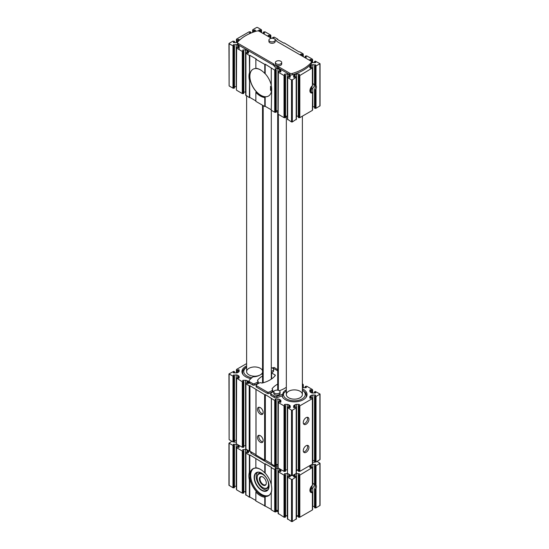 <?xml version="1.0" encoding="UTF-8"?>
<svg xmlns="http://www.w3.org/2000/svg" width="549" height="549" viewBox="0 0 549 549"><rect width="100%" height="100%" fill="white"/><g stroke="black" fill="none" stroke-linecap="round" stroke-linejoin="round"><path stroke-width="0.82" d="M311.105 87.174A2.292 1.324 -60 0 1 310.645 87.964M311.105 486.757A2.292 1.324 -60 0 1 310.645 487.546M255.36 30.14L255.36 31.458L255.36 30.14L253.027 30.49L252.821 29.673L256.671 27.45L257.481 27.45L261.331 29.673L261.125 30.49L259.67 29.927L259.67 31.519M239.151 39.501L239.151 40.523L239.151 39.501L236.818 39.851L236.612 39.027L249.177 31.78L250.591 31.897L249.472 32.947L250.536 33.249M312.388 110.383L312.594 92.616L312.388 110.383L299.823 117.637L298.725 117.706L298.409 117.239M311.441 62.435A2.066 1.194 180 0 0 312.786 62.723L315.737 62.428L314.515 61.515L315.27 61.138L320.053 63.711L315.27 66.285L314.515 65.907L315.737 65.002L312.786 64.7A2.066 1.194 180 0 0 311.324 65.05L310.453 65.557A2.066 1.194 180 0 0 309.849 66.395L309.849 67.808L312.607 67.781L312.505 84.958M312.505 92.431L311.702 92.225A4.584 2.649 -60 0 1 310.727 92.458M312.607 106.815A2.066 1.194 180 0 1 312.786 106.815L314.515 106.815M310.453 92.417L310.453 90.283A4.584 2.649 120 0 0 311.324 89.425L312.786 88.108C314.68 86.536 314.68 84.971 312.786 83.407L312.786 64.7M314.934 66.237L314.618 84.436A4.584 2.649 -60 0 1 314.618 89.192L314.618 89.782L314.618 89.192M314.618 108.16L314.618 89.782L315.27 89.871L316.032 88.952L316.032 108.277L314.934 108.345L314.618 107.879M316.032 66.168L316.032 85.5L315.27 84.814L315.27 66.285M317.048 461.428L320.053 463.294L320.053 505.409L316.032 507.866L316.032 488.535L314.934 489.55L314.618 488.775L314.618 507.468M316.032 507.866L314.618 507.75M320.053 463.294L316.032 465.751L314.934 465.82L315.27 484.396L314.618 484.046A4.584 2.649 120 0 1 314.618 488.775M314.934 465.82L314.515 465.497L315.737 464.584L312.786 464.282A2.066 1.194 180 0 0 311.887 464.406M312.607 506.404A2.066 1.194 180 0 1 312.786 506.398L312.786 487.69L311.324 489.015A4.584 2.649 -60 0 1 310.453 489.873L310.453 492M312.607 484.692L312.607 467.364L309.849 467.391L309.849 465.984A2.066 1.194 180 0 1 310.055 465.463M310.727 492.048A4.584 2.649 120 0 0 311.702 491.808L312.505 492.021M312.505 484.541L312.594 467.419L299.823 475.111L298.306 474.851L299.528 473.945L299.013 473.643L296.577 473.643A2.066 1.194 180 0 0 295.678 473.76M312.594 509.424L312.388 509.973L299.823 517.22L298.725 517.288L298.409 516.822M312.594 509.527L312.388 492.549A4.584 2.649 -60 0 1 310.864 492.439A4.584 2.649 -60 0 1 310.034 489.262A4.584 2.649 -60 0 1 312.388 485.275L312.594 484.74M312.388 485.275L312.388 467.858M312.594 67.829L299.823 75.529L298.306 75.268L299.528 74.355L299.013 74.06L296.577 74.06A2.066 1.194 180 0 0 295.115 74.41L294.243 74.911A2.066 1.194 180 0 0 293.64 75.755L293.64 77.162L295.973 76.812L296.385 77.189L292.329 79.852L291.519 79.852L287.669 77.629L287.875 76.812L290.208 77.162L290.208 75.755A2.066 1.194 180 0 0 289.604 74.911L288.733 74.41L288.733 77.025M309.849 59.615L309.849 60.486L309.849 59.615L310.727 59.409L310.727 61.001M304.393 57.343L306.417 57.041L305.196 56.128L306.713 55.874L312.388 59.148L312.182 59.971L310.727 59.409M300.523 54.234L300.523 55.106L300.523 54.234L301.408 54.028L301.408 55.614M273.8 38.56L272.778 37.414L274.294 37.16L277.739 39.151L277.334 39.384L283.819 43.124L284.224 42.891L299.219 52.011L299.624 51.778L303.069 53.768L302.863 54.584L301.408 54.028M268.111 35.52L268.111 36.392L268.111 35.52L268.989 35.308L268.989 36.9M262.655 33.249L264.68 32.947L263.458 32.034L264.975 31.78L270.65 35.054L270.451 35.87L268.989 35.308M258.792 30.14L258.792 31.087L258.792 30.14L259.67 29.927M237.6 42.294A2.066 1.194 180 0 1 236.214 42.602L233.778 42.602L233.414 42.095L233.414 42.513M288.733 74.41A2.066 1.194 180 0 0 287.271 74.06L284.835 74.06L284.32 74.355L285.542 75.268L284.025 75.529L278.35 72.248L278.549 71.432L280.889 71.782L280.889 70.375A2.066 1.194 180 0 0 280.285 69.531L279.414 69.03A2.066 1.194 180 0 0 277.952 68.68L275.516 68.68L274.994 68.975L276.222 69.888L274.706 70.148L265.181 64.178L264.776 64.411L255.861 59.265L256.266 59.031L249.781 55.291L249.376 55.524L245.726 53.095L246.137 52.718L248.477 53.068L248.477 51.661A2.066 1.194 180 0 0 247.874 50.817L246.995 50.309A2.066 1.194 180 0 0 245.533 49.959L243.097 49.959L242.583 50.261L243.804 51.174L242.287 51.428L236.612 48.154L236.818 47.338L239.151 47.688L239.151 46.281A2.066 1.194 180 0 0 238.547 45.437L237.676 44.929A2.066 1.194 180 0 0 236.214 44.579L233.263 44.881L234.485 45.793L233.73 46.164L229.118 43.824L229.118 43.357L232.968 41.134L234.485 41.395L233.414 42.095M275.035 39.466A4.584 2.649 180 0 1 276.559 40.962A2.292 1.324 180 0 0 277.19 41.635L310.768 61.021A2.292 1.324 180 0 1 311.441 61.962L311.441 63.361A2.292 1.324 180 0 1 311.194 63.959A42.98 24.815 180 0 1 292.356 74.836A2.292 1.324 180 0 1 289.7 74.589L289.7 73.189L278.81 66.903A2.292 1.324 180 0 0 277.643 66.539A4.584 2.649 180 0 1 274.061 64.473A2.292 1.324 180 0 0 273.436 63.801L238.232 43.474A2.292 1.324 180 0 1 237.559 42.541A2.292 1.324 180 0 1 237.806 41.937A42.98 24.815 180 0 1 256.644 31.067A2.292 1.324 180 0 1 259.3 31.307L271.419 38.3M237.559 42.541L237.559 43.941A2.292 1.324 180 0 0 238.232 44.881L273.436 65.201A2.292 1.324 180 0 1 274.061 65.873A4.584 2.649 180 0 0 277.643 67.946A2.292 1.324 180 0 1 278.81 68.302L289.7 74.589M296.385 518.784L292.329 521.55L291.519 521.55L287.463 518.784M285.542 515.751L287.271 515.751A2.066 1.194 180 0 1 287.45 515.758M285.439 516.822L285.123 517.288L284.025 517.22L278.144 513.404M276.222 510.371L277.952 510.371A2.066 1.194 180 0 1 278.13 510.378M276.12 511.442L275.804 511.908L274.706 511.84L271.261 509.849L271.261 492.604A16.161 9.333 -120 0 0 271.741 489.077A16.161 9.333 -120 0 0 271.261 484.987L271.261 467.741L271.666 467.508L265.181 463.768L264.776 464.001L249.781 454.874L249.376 455.107L245.931 453.117L246.137 452.301L248.477 452.651L248.477 451.244A2.066 1.194 180 0 0 248.272 450.729M271.261 509.383L255.861 500.963L255.861 492.055A16.161 9.333 -120 0 0 264.776 497.202L265.181 496.461A15.585 8.997 60 0 0 271.666 490.106L271.261 492.604M255.861 500.496L249.781 496.989L249.376 497.222L245.726 494.683M243.804 491.657L245.533 491.657A2.066 1.194 180 0 1 245.719 491.664M243.701 492.728L243.385 493.194L242.287 493.126L236.612 489.852L236.406 489.303M234.485 486.277L236.214 486.277A2.066 1.194 180 0 1 236.393 486.284M234.382 487.347L234.066 487.814L232.968 487.745L228.947 485.289L228.947 443.18L231.953 441.307M314.515 506.398L312.786 506.398M298.306 515.751L296.577 515.751L296.577 473.643M293.845 474.823A2.066 1.194 180 0 0 293.64 475.338L293.64 476.752L295.973 476.395L296.385 476.772L292.329 479.442L291.519 479.442L287.669 477.218L287.875 476.395L290.208 476.752L290.208 475.338A2.066 1.194 180 0 0 290.002 474.823M315.73 462.059L312.786 462.306A2.066 1.194 180 0 1 312.607 462.306M236.393 442.185A2.066 1.194 180 0 1 236.214 442.185L233.27 441.938M236.214 486.277L236.214 444.168L233.263 444.464L234.485 445.376L233.73 445.754L228.947 443.18M236.214 444.168A2.066 1.194 180 0 1 237.113 444.285M238.945 445.342A2.066 1.194 180 0 1 239.151 445.863L239.151 447.27L236.818 446.92L236.612 447.737L242.287 451.017L243.804 450.756L242.583 449.844L243.097 449.549L245.533 449.549A2.066 1.194 180 0 1 246.432 449.665M277.952 510.371L277.952 468.263L274.994 468.558L276.222 469.47L275.468 469.848L271.261 467.741M277.952 468.263A2.066 1.194 180 0 1 278.851 468.379M280.683 469.443A2.066 1.194 180 0 1 280.889 469.958L280.889 471.371L278.549 471.015L278.35 471.838L284.025 475.111L285.542 474.851L284.32 473.945L284.835 473.643L287.271 473.643A2.066 1.194 180 0 1 288.17 473.76M296.398 470.459A8.599 4.962 0 0 0 298.306 470.047M278.254 467.878A2.292 1.324 180 0 1 275.831 467.576L251.284 453.405A2.292 1.324 180 0 1 250.619 452.465L250.619 451.614M293.139 48.038L293.139 48.504M277.739 39.151L277.739 39.617M249.376 55.524L249.781 97.399L249.376 97.633L245.726 95.101M249.781 55.291L249.376 97.633M260.521 69.915A15.475 8.935 -120 0 0 256.266 68.55A15.475 8.935 -120 0 0 252.986 69.263A15.475 8.935 -120 0 0 249.781 76.345A15.475 8.935 -120 0 0 256.266 91.628A15.475 8.935 -120 0 0 265.181 96.775L265.181 106.293L264.776 106.527L255.861 101.38L255.861 92.369L256.266 91.628M255.861 100.906L249.781 97.399M256.266 68.55L255.861 68.275L255.861 59.265M255.861 92.369A16.045 9.264 -120 0 0 264.776 97.516L264.776 106.527M264.776 64.411L264.776 73.422L265.181 73.696L265.181 64.178M271.659 89.295A15.475 8.935 -120 0 1 268.461 96.061A15.475 8.935 -120 0 1 265.181 96.775L264.776 97.516M271.261 85.335A15.475 8.935 -120 0 0 265.181 73.696M271.666 88.979L271.261 110.267L274.706 112.257L274.706 70.148M271.261 68.158L271.261 85.74A16.045 9.264 -120 0 1 271.666 89.446A16.045 9.264 -120 0 1 271.261 92.685M265.181 505.876L265.181 496.461M264.776 506.109L264.776 497.202M265.181 463.768L265.181 473.183L264.776 472.902L264.776 464.001M264.776 472.902A16.161 9.333 -120 0 0 260.315 469.285A16.161 9.333 -120 0 0 255.861 467.755L255.861 458.854M255.861 467.755L256.266 468.036A15.585 8.997 60 0 0 249.781 474.391L249.781 454.874M249.376 497.222L249.376 479.97L249.781 477.472A15.585 8.997 60 0 0 256.266 491.314L255.861 492.055M249.781 496.989L249.781 477.472M249.781 474.391L249.376 472.353L249.376 455.107M296.179 519.327L296.179 477.218M287.669 519.327L287.669 477.218M284.025 517.22L284.025 475.111M278.35 513.946L278.35 471.838M274.706 511.84L274.706 469.731M265.181 473.183A15.585 8.997 60 0 1 271.261 484.589M249.376 479.97A16.161 9.333 60 0 1 249.376 472.353M245.931 495.232L245.931 453.117M242.287 493.126L242.287 451.017M236.612 489.852L236.612 447.737M232.968 487.745L232.968 445.637M315.27 465.875L315.27 484.396L316.032 485.083A4.584 2.649 -60 0 1 316.032 488.535M316.032 485.083L316.032 465.751M312.786 464.282L312.786 482.99C314.68 484.561 314.68 486.126 312.786 487.69M312.388 509.973L312.388 492.549M299.823 517.22L299.823 475.111M296.385 119.195L292.329 121.967L291.519 121.967L287.463 119.195M296.179 77.629L296.179 119.744M296.398 116.175A2.066 1.194 180 0 1 296.577 116.168L298.306 116.168M299.823 75.529L299.823 117.637M312.388 92.966A4.584 2.649 -60 0 1 310.864 92.856A4.584 2.649 -60 0 1 310.034 89.679A4.584 2.649 -60 0 1 312.388 85.692L312.388 68.275M312.594 85.157L312.388 85.692M316.032 88.952A4.584 2.649 120 0 0 316.032 85.5M320.053 63.711L320.053 105.82L316.032 108.277M309.849 66.395L309.849 67.808M239.151 45.409L239.151 49.623M232.968 46.047L232.968 88.163L229.118 85.939L228.947 43.591M234.382 87.765L234.066 88.224L232.968 88.163M236.214 44.579L236.214 86.694L234.485 86.694M236.612 48.154L236.406 89.72M242.287 51.428L242.287 93.543L236.612 90.262M243.701 93.145L243.385 93.605L242.287 93.543M245.533 49.959L245.533 92.074L243.804 92.074M245.931 53.534L245.931 95.643M249.376 73.106A16.045 9.264 -120 0 0 249.376 80.051M264.776 73.422A16.045 9.264 -120 0 0 260.315 69.792A16.045 9.264 -120 0 0 255.861 68.275M271.261 109.8L265.181 106.293M276.12 111.859L275.804 112.325L274.706 112.257M277.952 68.68L277.952 110.788L276.222 110.788M278.35 72.248L278.144 113.815M284.025 75.529L284.025 117.637L278.35 114.364M285.439 117.239L285.123 117.706L284.025 117.637M287.271 74.06L287.271 116.168L285.542 116.168M287.669 77.629L287.669 119.744M253.48 468.585A15.475 8.935 -120 0 0 253.878 486.201A15.475 8.935 -120 0 0 268.935 495.349M261.612 473.121A10.541 6.087 -120 0 0 254.16 477.424A10.541 6.087 -120 0 0 261.612 490.339A10.541 6.087 -120 0 0 269.072 486.037A10.541 6.087 -120 0 0 261.612 473.121L261.777 473.217M260.562 469.429A15.475 8.935 -120 0 0 253.068 468.798A15.475 8.935 -120 0 0 253.068 486.668A15.475 8.935 -120 0 0 268.543 495.603A15.475 8.935 -120 0 0 271.741 488.795M261.695 473.169A10.314 5.957 -120 0 0 256.616 472.703A10.314 5.957 -120 0 0 256.616 484.616A10.314 5.957 -120 0 0 266.931 490.573A10.314 5.957 -120 0 0 269.072 485.94M257.543 472.339A10.314 5.957 -120 0 0 258.318 483.635A10.314 5.957 -120 0 0 267.713 489.955M266.162 484.094A4.584 2.649 60 0 1 265.531 484.767A4.584 2.649 60 0 1 263.232 484.541A4.584 2.649 60 0 1 260.24 480.499A4.584 2.649 60 0 1 260.94 476.827A4.584 2.649 60 0 1 261.839 476.614M262.827 485.041A4.914 2.841 60 0 1 259.409 479.785A4.914 2.841 60 0 1 261.592 476.566A4.914 2.841 60 0 1 265.291 479.613A4.914 2.841 60 0 1 266.08 484.335A4.914 2.841 60 0 1 262.827 485.041M269.065 486.146A8.599 4.962 60 0 1 267.535 488.239A8.599 4.962 60 0 1 263.232 487.814L262.827 487.581A8.022 4.632 60 0 1 257.158 477.754A8.022 4.632 60 0 1 262.827 474.48A8.022 4.632 60 0 1 268.502 484.307A8.022 4.632 60 0 1 262.827 487.581L263.232 487.814A8.599 4.962 60 0 1 263.026 487.69M257.158 477.527A8.599 4.962 60 0 1 257.158 477.287A8.599 4.962 60 0 1 258.936 473.355A8.599 4.962 60 0 1 261.516 473.073M259.059 473.286A8.599 4.962 60 0 1 259.183 473.211A8.599 4.962 60 0 1 261.001 472.819M269.031 486.723A8.599 4.962 60 0 1 267.775 488.102A8.599 4.962 60 0 1 267.651 488.164M278.364 114.37L278.364 390.318M262.532 382.969L262.532 105.23M263.191 382.783L263.191 105.607M271.295 379.153L271.295 110.287M277.705 112.023L277.705 390.181M245.726 448.828L249.212 451.271L249.946 451.223L255.958 454.696L251.284 451.999A2.292 1.324 180 0 1 251.277 451.992L251.284 453.405M278.13 466.499A2.292 1.324 180 0 1 275.831 466.17L275.701 466.094M256.019 455.018L264.611 460.165L265.345 460.117L271.35 463.582L265.339 460.11M278.13 465.332A3.15 1.819 180 0 1 276.394 464.859M278.13 111.831A2.292 1.324 180 0 1 276.222 111.687M298.306 515.82A42.98 24.815 180 0 1 296.398 516.588M287.45 516.396L286.345 515.751M276.222 510.728A4.584 2.649 180 0 0 277.643 511.044A2.292 1.324 180 0 1 278.13 511.133M245.719 492.295L244.607 491.657M311.441 61.962A2.292 1.324 180 0 1 311.194 62.559A42.98 24.815 180 0 1 292.356 73.429A2.292 1.324 180 0 1 289.7 73.189M281.706 62.545L281.706 63.945A3.15 1.819 180 0 1 280.779 65.235A3.15 1.819 180 0 1 277.348 65.626A3.15 1.819 180 0 1 275.399 63.945L275.399 62.545A3.15 1.819 0 0 0 277.348 64.226A3.15 1.819 0 0 0 280.779 63.828A3.15 1.819 0 0 0 281.706 62.545A3.15 1.819 0 0 0 278.549 60.719A3.15 1.819 0 0 0 275.399 62.545M275.221 40.084L275.221 41.484A3.15 1.819 180 0 1 274.294 42.774A3.15 1.819 180 0 1 270.863 43.165A3.15 1.819 180 0 1 268.914 41.484L268.914 40.084A3.15 1.819 0 0 0 270.863 41.765A3.15 1.819 0 0 0 274.294 41.367A3.15 1.819 0 0 0 275.221 40.084A3.15 1.819 0 0 0 272.071 38.265A3.15 1.819 0 0 0 268.914 40.084M276.222 511.078A3.15 1.819 0 0 0 278.13 511.654M277.067 111.872A3.15 1.819 0 0 0 278.13 112.071M312.251 485.398A3.555 2.052 -60 0 1 310.048 489.221M312.251 85.816A3.555 2.052 -60 0 1 310.048 89.631M286.331 389.79L285.844 390.071L285.844 391.471L286.331 391.197M285.844 391.471A10.314 5.957 0 0 0 283.661 393.338A10.314 5.957 0 0 0 282.845 395.335L282.605 395.582A51.572 29.776 0 0 1 281.877 395.877A12.696 7.329 0 0 0 282.762 397.51A12.696 7.329 0 0 0 294.353 401.847A12.696 7.329 0 0 0 305.944 397.51A12.696 7.329 0 0 0 302.375 388.836M288.685 391.238A8.022 4.632 0 0 0 286.331 394.518A8.022 4.632 0 0 0 294.353 399.15A8.022 4.632 0 0 0 302.375 394.518A8.022 4.632 0 0 0 297.428 390.236A8.022 4.632 0 0 0 288.685 391.238M262.532 370.747A8.022 4.632 0 0 0 257.028 367.164A8.022 4.632 0 0 0 248.972 368.317A8.022 4.632 0 0 0 246.625 371.591A8.022 4.632 0 0 0 251.566 375.866A8.022 4.632 0 0 0 260.301 374.871M260.329 374.857A8.022 4.632 0 0 0 262.532 372.428M314.618 461.613L314.934 462.08L316.032 462.011L316.032 396.502L320.053 394.045L315.27 391.471L314.515 391.849L315.737 392.761L312.786 393.057A2.066 1.194 0 0 1 311.324 392.713L310.453 392.206A2.066 1.194 0 0 1 309.849 391.362L309.849 389.955L309.849 391.362M316.032 462.011L320.053 459.554L320.053 394.045M310.727 392.363L310.727 389.742L309.849 389.955M310.727 389.742L312.182 390.305L312.388 389.488L306.713 386.208L305.196 386.469L306.417 387.381L305.903 387.676L303.467 387.676A2.066 1.194 0 0 1 302.375 387.498L302.375 384.924L303.281 384.602L302.375 383.71M277.499 369.621L274.294 367.494L272.778 367.755L273.992 368.722M246.625 363.589L236.612 369.367L236.818 370.184L239.151 369.834L239.151 371.241L239.151 369.834M239.151 376.614L239.151 378.021L239.151 376.614A2.066 1.194 0 0 0 238.547 375.77L237.676 375.269A2.066 1.194 0 0 0 236.214 374.919L233.263 375.214L234.485 376.127L233.73 376.504L228.947 373.931L233.73 371.35L234.485 371.728L233.263 372.641L236.214 372.943A2.066 1.194 0 0 0 237.676 372.593L238.547 372.085A2.066 1.194 0 0 0 239.151 371.241M228.947 373.931L229.118 439.667L232.968 441.89L232.968 376.388M232.968 441.89L234.066 441.959L234.382 441.492M234.485 440.422L236.214 440.422L236.214 374.919M236.406 443.448L236.393 377.993L239.151 378.021M236.393 377.993L242.287 381.768L243.804 381.507L242.583 380.594L243.097 380.299L245.533 380.299A2.066 1.194 0 0 1 246.995 380.649L247.874 381.15A2.066 1.194 0 0 1 248.477 381.994L248.477 383.401L246.137 383.051L245.931 383.875L249.212 385.769L249.946 385.721L264.611 394.656L265.345 394.607L274.706 400.482L276.222 400.221L274.994 399.308L275.516 399.013L277.952 399.013A2.066 1.194 0 0 1 279.414 399.363L280.285 399.871A2.066 1.194 0 0 1 280.889 400.708L280.889 402.122L278.549 401.765L278.35 402.589L284.025 405.862L285.542 405.608L284.32 404.695L284.835 404.393L287.271 404.393A2.066 1.194 0 0 1 288.733 404.743L289.604 405.251A2.066 1.194 0 0 1 290.208 406.088L290.208 407.502L287.875 407.152L287.463 407.523L291.519 410.192L292.329 410.192L296.179 407.969L295.973 407.152L293.64 407.502L293.64 406.088A2.066 1.194 0 0 1 294.243 405.251L295.115 404.743A2.066 1.194 0 0 1 296.577 404.393L299.013 404.393L299.528 404.695L298.306 405.608L299.823 405.862L312.388 398.608L312.182 397.792L309.849 398.142L309.849 396.735A2.066 1.194 0 0 1 310.453 395.891L311.324 395.383A2.066 1.194 0 0 1 312.786 395.04L315.222 395.04L315.737 395.335L314.515 396.248L316.032 396.502M236.393 443.503L236.612 378.487M236.612 443.997L242.287 447.27L242.287 381.768M242.287 447.27L243.385 447.339L243.701 446.872M243.804 445.802L245.533 445.802L245.533 380.299M245.931 449.377L245.931 383.875M260.315 442.24A4.015 2.313 60 0 1 257.694 438.706A4.015 2.313 60 0 1 258.311 435.494A4.015 2.313 60 0 1 262.326 437.807A4.015 2.313 60 0 1 262.326 442.439A4.015 2.313 60 0 1 260.315 442.24M260.315 414.166A4.015 2.313 60 0 1 257.694 410.631A4.015 2.313 60 0 1 258.311 407.42A4.015 2.313 60 0 1 262.326 409.732A4.015 2.313 60 0 1 262.326 414.365A4.015 2.313 60 0 1 260.315 414.166M271.419 463.905L274.706 465.984L274.706 400.482M274.706 465.984L275.804 466.053L276.12 465.586M276.222 464.523L277.952 464.523L277.952 399.013M278.144 467.549L278.35 402.589M278.35 468.091L284.025 471.365L284.025 405.862M284.025 471.365L285.123 471.433L285.439 470.973M285.542 469.903L287.271 469.903L287.271 404.393M287.463 472.929L287.669 407.969M287.669 473.471L291.519 475.695L292.329 475.695L296.179 473.471L296.179 407.969M296.179 473.471L296.385 472.929M298.306 469.903L296.577 469.903A2.066 1.194 0 0 0 296.398 469.903M298.409 470.973L298.725 471.433L299.823 471.365L299.823 405.862M306.109 452.301A4.015 2.313 -60 0 1 304.098 452.5A4.015 2.313 -60 0 1 304.098 447.867A4.015 2.313 -60 0 1 308.113 445.555A4.015 2.313 -60 0 1 308.73 448.766A4.015 2.313 -60 0 1 306.109 452.301M306.109 424.226A4.015 2.313 -60 0 1 304.098 424.425A4.015 2.313 -60 0 1 304.098 419.793A4.015 2.313 -60 0 1 308.113 417.48A4.015 2.313 -60 0 1 308.73 420.692A4.015 2.313 -60 0 1 306.109 424.226M299.823 471.365L312.388 464.118L312.388 398.608M312.388 464.118L312.594 463.569M314.515 460.542L312.786 460.542A2.066 1.194 0 0 0 312.607 460.549M277.705 384.087A25.789 14.892 0 0 0 272.187 388.596A1.146 0.659 0 0 0 272.084 388.87A1.146 0.659 0 0 0 272.421 389.337L272.359 389.303A1.146 0.659 0 0 1 272.695 389.769A1.146 0.659 0 0 1 272.482 390.161A13.752 7.94 0 0 1 268.859 392.151A1.146 0.659 0 0 1 267.425 392.068L256.452 385.734A1.146 0.659 0 0 1 256.115 385.268A1.146 0.659 0 0 1 256.308 384.904A13.752 7.94 0 0 1 259.759 382.818A1.146 0.659 0 0 1 261.242 382.886L261.18 382.852A1.146 0.659 0 0 0 262.47 382.982A25.789 14.892 0 0 0 275.193 375.64A1.146 0.659 0 0 0 275.296 375.365A1.146 0.659 0 0 0 274.96 374.898L271.611 372.963A1.146 0.659 0 0 0 271.295 372.833M258.105 382.481L259.155 383.085M262.532 376.003A25.789 14.892 0 0 0 257.598 380.176A1.146 0.659 0 0 0 257.495 380.45A1.146 0.659 0 0 0 257.831 380.917L257.776 380.882A1.146 0.659 0 0 1 258.105 381.349L258.105 382.756A1.146 0.659 0 0 1 257.893 383.14A13.752 7.94 0 0 1 254.276 385.137A1.146 0.659 0 0 1 252.835 385.048L249.665 383.223A2.292 1.324 0 0 1 248.992 382.282L248.992 380.882A2.292 1.324 0 0 0 249.665 381.816L252.835 383.648A1.146 0.659 0 0 0 254.276 383.73A13.752 7.94 0 0 0 257.893 381.733A1.146 0.659 0 0 0 258.105 381.349M272.695 390.902L273.745 391.506M279.29 390.737A25.789 14.892 0 0 0 286.331 387.265M273.91 391.43A13.752 7.94 0 0 0 270.89 393.324A1.146 0.659 0 0 0 270.705 393.688L270.705 395.095A1.146 0.659 0 0 0 271.041 395.561L274.212 397.387A2.292 1.324 0 0 0 276.909 397.62A51.572 29.776 0 0 0 281.877 395.877M256.115 385.268L256.115 386.668A1.146 0.659 0 0 0 256.452 387.141L267.425 393.468A1.146 0.659 0 0 0 268.859 393.558A13.752 7.94 0 0 0 272.482 391.561A1.146 0.659 0 0 0 272.695 391.176L272.695 389.769M246.625 365.909A12.696 7.329 0 0 0 245.671 366.409A12.696 7.329 0 0 0 243.056 374.583A12.696 7.329 0 0 0 250.92 378.597M246.625 366.945L246.371 367.089C243.598 369.052 242.342 370.863 242.61 372.524A12.037 6.945 0 0 0 243.379 374.974M282.33 395.692A12.037 6.945 0 0 0 283.092 397.901M305.621 397.901A12.037 6.945 0 0 0 306.39 395.452L305.724 392.974L302.375 389.872M285.844 390.071A10.314 5.957 0 0 0 282.845 393.928L282.845 395.335M270.705 393.688A1.146 0.659 0 0 0 271.041 394.155L274.212 395.987A2.292 1.324 0 0 0 276.909 396.22A51.572 29.776 0 0 0 282.605 394.175L282.845 393.928M262.532 373.492A10.314 5.957 0 0 1 261.53 374.164L259.91 375.097A10.314 5.957 0 0 1 253.233 376.834L252.801 376.971A51.572 29.776 0 0 0 249.267 380.258A2.292 1.324 0 0 0 248.992 380.882M277.705 370.863L273.169 368.249A2.292 1.324 0 0 0 271.933 367.878M271.295 367.734A3.15 1.819 180 0 1 273.601 369.484L273.601 370.884A3.15 1.819 180 0 1 272.675 372.174A3.15 1.819 180 0 1 271.295 372.641M280.086 391.945L280.086 393.345A3.15 1.819 180 0 1 279.16 394.635A3.15 1.819 180 0 1 275.728 395.026A3.15 1.819 180 0 1 273.779 393.345L273.779 391.945A3.15 1.819 180 0 1 276.929 390.119A3.15 1.819 180 0 1 280.086 391.945A3.15 1.819 180 0 1 279.16 393.228A3.15 1.819 180 0 1 275.728 393.626A3.15 1.819 180 0 1 273.779 391.945M276.222 464.667A2.292 1.324 0 0 0 276.909 464.529A51.572 29.776 0 0 0 276.95 464.523M278.13 464.742A3.15 1.819 180 0 1 276.222 464.838M273.601 369.484A3.15 1.819 180 0 1 272.675 370.767A3.15 1.819 180 0 1 271.295 371.234M262.861 413.809A4.015 2.313 60 0 1 261.612 413.418A4.015 2.313 60 0 1 259.066 407.228M262.861 441.876A4.015 2.313 60 0 1 261.612 441.492A4.015 2.313 60 0 1 259.066 435.302M307.358 417.288A4.015 2.313 -60 0 1 304.812 423.478A4.015 2.313 -60 0 1 303.563 423.862M307.358 445.363A4.015 2.313 -60 0 1 304.812 451.553A4.015 2.313 -60 0 1 303.563 451.937M271.439 91.402L270.527 90.098L271.336 89.631L271.384 86.378M253.027 69.236A15.475 8.935 -120 0 0 253.068 87.078A15.475 8.935 -120 0 0 268.502 96.041M271.336 89.631L271.604 90.228M270.527 90.098L270.527 86.358L270.932 86.124L270.527 86.358M270.932 86.124L271.357 86.371M252.615 30.216L252.615 32.412L252.602 30.168M252.705 30.305L252.705 32.377M253.027 30.49L253.027 32.261M253.508 30.49L253.508 32.082M249.623 32.734L249.623 33.16M250.591 32.178L250.591 33.221M310.453 65.557L310.453 68.097M311.324 65.05L311.324 67.671M312.786 88.108L312.786 106.815M311.324 89.425L311.324 92.362M314.618 66.052L314.618 84.436M314.934 89.961L314.934 108.345M315.27 89.871L315.27 108.4M315.27 507.983L315.27 489.454M314.934 507.935L314.934 489.55M314.618 484.019L314.618 465.634M311.324 467.254L311.324 464.729M311.324 491.945L311.324 489.015M310.453 467.686L310.453 465.236M292.329 521.55L292.329 479.442M291.519 521.55L291.519 479.442M287.463 518.887L287.463 476.772M289.604 477.04L289.604 474.59M288.733 476.614L288.733 474.089M287.271 515.751L287.271 473.643M284.835 474.363L284.835 473.643M285.439 517.103L285.439 474.995M285.123 517.288L285.123 475.18M284.787 517.343L284.787 475.228M278.144 513.507L278.144 471.392M280.285 471.66L280.285 469.21M279.414 471.234L279.414 468.702M275.516 468.983L275.516 468.263M276.12 511.723L276.12 469.615M275.804 511.908L275.804 469.8M275.468 511.963L275.468 469.848M245.726 494.786L245.726 452.678M247.874 452.946L247.874 450.496M246.995 452.513L246.995 449.988M245.533 491.657L245.533 449.549M243.097 450.269L243.097 449.549M243.701 493.009L243.701 450.901M243.385 493.194L243.385 451.079M243.056 493.242L243.056 451.134M236.406 489.406L236.406 447.298M238.547 447.565L238.547 445.115M237.676 447.133L237.676 444.608M233.778 444.882L233.778 444.168M234.382 487.629L234.382 445.52M234.066 487.814L234.066 445.699M233.73 487.862L233.73 445.754M229.118 485.522L229.118 443.414M234.382 442.185L234.382 376.271M314.618 462.306L314.618 396.385M319.882 505.643L319.882 463.528M315.222 487.073L315.222 485.041M315.222 465.003L315.222 464.282M299.061 517.343L299.061 475.228M298.725 517.288L298.725 475.18M298.409 517.103L298.409 474.995M299.013 474.363L299.013 473.643M295.115 476.614L295.115 474.089M294.243 477.04L294.243 474.59M296.385 518.887L296.385 476.772M296.385 77.189L296.385 119.298M294.243 74.911L294.243 77.457M295.115 74.41L295.115 77.025M296.577 74.06L296.577 116.168M299.013 74.06L299.013 74.781M298.409 75.412L298.409 117.52M298.725 75.59L298.725 117.706M299.061 75.645L299.061 117.754M315.222 64.7L315.222 65.42M315.222 85.459L315.222 87.49M319.882 63.945L319.882 106.053M314.618 61.653L314.618 62.723M315.586 62.215L315.586 62.634M311.702 59.971L311.702 62.545M312.182 59.971L312.182 62.668M312.505 59.786L312.505 62.71M312.594 59.697L312.594 62.716M305.299 56.273L305.299 57.343M306.267 56.835L306.267 57.254M302.375 54.584L302.375 56.176M302.863 54.584L302.863 56.458M303.185 54.406L303.185 56.643M303.274 54.317L303.274 56.698M272.88 37.558L272.88 38.327M273.855 38.121L273.855 38.54M269.964 35.87L269.964 37.462M270.451 35.87L270.451 37.744M270.767 35.685L270.767 37.929M270.856 35.596L270.856 37.977L270.87 35.548M263.561 32.178L263.561 33.249M264.529 32.734L264.529 33.16M260.645 30.49L260.645 32.082M261.125 30.49L261.125 32.364M261.448 30.305L261.448 32.549M261.537 30.216L261.537 32.597M254.482 29.927L254.482 31.746M236.406 39.576L236.406 42.596M236.495 39.665L236.495 42.596M236.818 39.851L236.818 42.554M237.298 39.851L237.298 42.424M238.273 39.288L238.273 41.422M234.382 41.532L234.382 42.602M229.118 43.824L229.118 85.939M233.73 46.164L233.73 88.279M234.066 46.116L234.066 88.224M234.382 45.931L234.382 88.046M233.778 44.579L233.778 45.299M237.676 44.929L237.676 47.55M238.547 45.437L238.547 47.983M236.406 47.708L236.406 89.823M243.056 51.551L243.056 93.659M243.385 51.496L243.385 93.605M243.701 51.311L243.701 93.426M243.097 49.959L243.097 50.68M246.995 50.309L246.995 52.93M247.874 50.817L247.874 53.363M245.726 53.095L245.726 95.203M275.468 70.265L275.468 112.373M275.804 70.21L275.804 112.325M276.12 70.025L276.12 112.14M275.516 68.68L275.516 69.394M279.414 69.03L279.414 71.645M280.285 69.531L280.285 72.077M278.144 71.809L278.144 113.918M284.787 75.645L284.787 117.754M285.123 75.59L285.123 117.706M285.439 75.412L285.439 117.52M284.835 74.06L284.835 74.781M289.604 74.911L289.604 77.457M287.463 77.189L287.463 119.298M291.519 79.852L291.519 121.967M292.329 79.852L292.329 121.967M275.831 466.17L275.831 467.576M277.643 511.044L277.643 510.371M311.194 63.959L311.194 62.559M292.356 74.836L292.356 73.429M278.81 68.302L278.81 66.903M277.643 67.946L277.643 66.539M274.061 65.873L274.061 64.473M273.436 65.201L273.436 63.801M238.232 44.881L238.232 43.474M283.661 393.338A10.891 6.286 0 0 0 297.332 400.564A10.891 6.286 0 0 0 302.375 390.264M246.625 367.336A10.891 6.286 0 0 0 251.95 377.678M319.882 459.788L319.882 394.285M314.618 393.057L314.618 391.986M315.586 392.974L315.586 392.549M311.702 392.878L311.702 390.305M312.182 393.009L312.182 390.305M312.505 393.05L312.505 390.119M312.594 393.057L312.594 390.03M305.299 387.676L305.299 386.606M306.267 387.594L306.267 387.169M302.863 387.628L302.863 384.924M303.185 387.669L303.185 384.739M303.281 384.602L303.281 387.676L303.274 384.65M236.406 372.936L236.406 369.909M236.495 372.929L236.495 369.999M236.818 372.888L236.818 370.184M237.298 372.764L237.298 370.184M238.273 372.243L238.273 369.621M233.414 372.853L233.414 372.428M234.382 372.943L234.382 371.872M229.118 439.667L229.118 374.164M233.73 442.007L233.73 376.504M234.066 441.959L234.066 376.449M233.778 375.64L233.778 374.919M237.676 377.884L237.676 375.269M238.547 378.316L238.547 375.77M236.406 443.551L236.406 378.048M243.056 447.387L243.056 381.884M243.385 447.339L243.385 381.836M243.701 447.154L243.701 381.651M243.097 381.02L243.097 380.299M246.995 383.271L246.995 380.649M247.874 383.696L247.874 381.15M245.726 448.931L245.726 383.428M249.212 451.271L249.212 385.769M249.541 451.271L249.541 385.769M249.623 451.223L249.623 385.721M249.946 451.223L249.946 385.721M256.019 455.203L256.019 389.694M264.611 460.165L264.611 394.656M264.934 460.165L264.934 394.656M265.016 460.117L265.016 394.607M265.345 460.117L265.345 394.607M271.419 464.09L271.419 398.588M275.468 466.108L275.468 400.598M275.804 466.053L275.804 400.55M276.12 465.868L276.12 400.365M275.516 399.734L275.516 399.013M279.414 401.985L279.414 399.363M280.285 402.41L280.285 399.871M278.144 467.652L278.144 402.143M284.787 471.488L284.787 405.979M285.123 471.433L285.123 405.931M285.439 471.248L285.439 405.745M284.835 405.114L284.835 404.393M288.733 407.365L288.733 404.743M289.604 407.79L289.604 405.251M287.463 473.032L287.463 407.523M291.519 475.695L291.519 410.192M292.329 475.695L292.329 410.192M296.385 473.032L296.385 407.523M294.243 407.79L294.243 405.251M295.115 407.365L295.115 404.743M296.577 469.903L296.577 404.393M299.013 405.114L299.013 404.393M298.409 471.248L298.409 405.745M298.725 471.433L298.725 405.931M299.061 471.488L299.061 405.979M312.594 463.672L312.594 398.169M310.453 398.437L310.453 395.891M311.324 398.004L311.324 395.383M312.786 460.542L312.786 395.04M315.222 395.754L315.222 395.04M314.934 462.08L314.934 396.57M315.27 462.128L315.27 396.625M257.598 380.725L257.598 380.176M271.611 378.934L271.611 372.963M274.96 375.921L274.96 374.898M272.187 389.145L272.187 388.596M282.605 394.175L282.605 395.582M276.909 396.22L276.909 397.62M274.212 395.987L274.212 397.387M271.041 394.155L271.041 395.561M272.482 390.161L272.482 391.561M268.859 392.151L268.859 393.558M267.425 392.068L267.425 393.468M256.452 385.734L256.452 387.141M257.893 381.733L257.893 383.14M254.276 383.73L254.276 385.137M252.835 383.648L252.835 385.048M249.665 381.816L249.665 383.223M271.055 90.873L271.57 90.578M270.932 90.805L271.59 90.427M250.694 32.034L250.694 33.18M312.607 67.781L312.607 85.102M312.607 92.568L312.607 109.889M314.515 65.907L314.515 84.374M314.515 89.556L314.515 108.023M314.515 483.964L314.515 465.497M314.515 507.605L314.515 489.138M312.607 509.479L312.607 492.151M287.45 518.832L287.45 476.724M285.542 516.966L285.542 474.851M278.13 513.452L278.13 471.344M276.222 511.586L276.222 469.47M245.719 494.738L245.719 452.623M243.804 492.872L243.804 450.756M236.393 489.358L236.393 447.243M234.485 487.485L234.485 445.376M234.485 442.185L234.485 376.127M314.515 462.306L314.515 396.248M298.306 516.966L298.306 474.851M296.398 518.832L296.398 476.724M302.375 394.518L302.375 116.162M286.331 394.518L286.331 116.168M296.398 77.135L296.398 119.25M298.306 75.268L298.306 117.376M314.515 61.515L314.515 62.723M312.607 59.642L312.607 62.716M305.196 56.128L305.196 57.343M303.281 54.262L303.281 56.705M272.778 37.414L272.778 38.313M263.458 32.034L263.458 33.249M261.55 30.168L261.55 32.604M236.393 39.521L236.393 42.596M234.485 41.395L234.485 42.602M234.485 45.793L234.485 87.902M236.393 47.66L236.393 89.768M243.804 51.174L243.804 93.282M245.719 53.04L245.719 95.149M276.222 69.888L276.222 111.996M278.13 71.754L278.13 113.869M285.542 75.268L285.542 117.376M287.45 77.135L287.45 119.25M246.625 371.591L246.625 96.041M257.158 477.754L257.158 477.287M314.515 393.057L314.515 391.849M312.607 393.057L312.607 389.982M305.196 387.676L305.196 386.469M277.65 369.896L277.65 369.484M236.393 372.936L236.393 369.861M234.485 372.943L234.485 371.728M243.804 447.016L243.804 381.507M245.719 448.883L245.719 383.38M255.958 455.107L255.958 389.605M271.35 464.001L271.35 398.492M276.222 465.73L276.222 400.221M278.13 467.597L278.13 402.094M285.542 471.111L285.542 405.608M287.45 472.977L287.45 407.475M296.398 472.977L296.398 407.475M298.306 471.111L298.306 405.608M312.607 463.624L312.607 398.114"/></g></svg>
